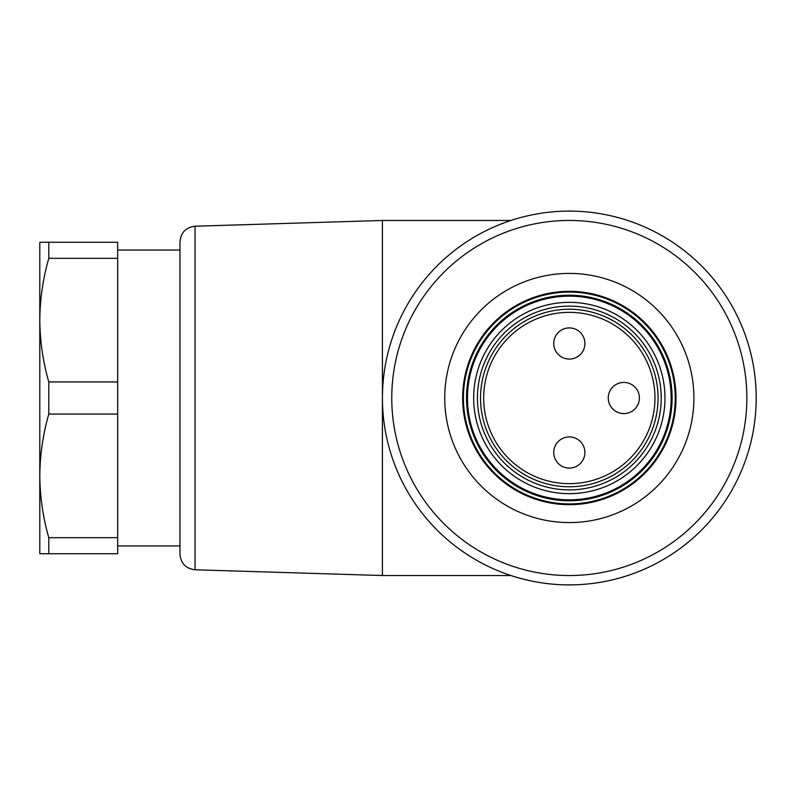 <?xml version="1.0" encoding="UTF-8"?>
<svg xmlns="http://www.w3.org/2000/svg" width="796" height="796" viewBox="0 0 796 796"><rect width="100%" height="100%" fill="white"/><g stroke="black" fill="none" stroke-linecap="round" stroke-linejoin="round"><path stroke-width="1.19" d="M675.993 398A106.684 106.684 0 0 0 515.977 305.614A106.684 106.684 0 0 0 515.977 490.386A106.684 106.684 0 0 0 675.993 398M693.903 398A124.594 124.594 0 0 1 507.022 505.898A124.594 124.594 0 0 1 507.022 290.102A124.594 124.594 0 0 1 693.903 398M746.857 398A177.538 177.538 0 0 0 480.545 244.243A177.538 177.538 0 0 0 480.545 551.757A177.538 177.538 0 0 0 746.857 398M756.2 398A186.891 186.891 0 0 1 569.309 584.891A186.891 186.891 0 0 1 382.428 398A186.891 186.891 0 0 1 569.309 211.109A186.891 186.891 0 0 1 756.2 398M463.411 398A105.898 105.898 0 0 1 622.263 306.281A105.898 105.898 0 0 1 622.263 489.719A105.898 105.898 0 0 1 463.411 398M466.526 398A102.784 102.784 0 0 1 620.711 308.987A102.784 102.784 0 0 1 620.711 487.013A102.784 102.784 0 0 1 466.526 398M477.431 398A91.888 91.888 0 0 1 615.258 318.42A91.888 91.888 0 0 1 615.258 477.58A91.888 91.888 0 0 1 477.431 398M480.545 398A88.774 88.774 0 0 0 613.696 474.874A88.774 88.774 0 0 0 613.696 321.126A88.774 88.774 0 0 0 480.545 398M639.397 398A15.572 15.572 0 0 1 623.825 413.572A15.572 15.572 0 0 1 608.243 398A15.572 15.572 0 0 1 623.825 382.428A15.572 15.572 0 0 1 639.397 398M569.309 327.922A15.572 15.572 0 0 1 584.891 343.494A15.572 15.572 0 0 1 569.309 359.066A15.572 15.572 0 0 1 553.737 343.494A15.572 15.572 0 0 1 569.309 327.922M569.309 468.078A15.572 15.572 0 0 1 553.737 452.506A15.572 15.572 0 0 1 569.309 436.934A15.572 15.572 0 0 1 584.891 452.506A15.572 15.572 0 0 1 569.309 468.078M179.966 398L179.966 241.785C180.821 232.551 185.856 227.357 195.06 226.223L195.06 569.777C185.856 568.643 180.821 563.449 179.966 554.215L179.966 398M195.06 226.223L382.428 220.462L382.428 575.538L195.06 569.777M48.795 381.941L48.795 414.059C42.974 434.357 39.979 454.964 39.8 475.869C39.979 496.784 42.974 517.38 48.795 537.678L48.795 553.737L39.8 553.737L39.8 320.131C39.979 341.036 42.974 361.643 48.795 381.941L117.669 381.941L117.669 258.322L48.795 258.322C42.974 278.62 39.979 299.216 39.8 320.131L39.8 242.263L117.669 242.263L117.669 258.322M48.795 553.737L117.669 553.737L117.669 414.059L48.795 414.059M117.669 414.059L117.669 381.941M48.795 242.263L48.795 258.322M48.795 537.678L117.669 537.678M473.66 398A95.659 95.659 0 0 0 617.139 480.844A95.659 95.659 0 0 0 617.139 315.156A95.659 95.659 0 0 0 473.66 398M654.969 398A85.66 85.66 0 0 0 526.484 323.823A85.66 85.66 0 0 0 526.484 472.177A85.66 85.66 0 0 0 654.969 398M467.471 398A101.848 101.848 0 0 1 620.233 309.803A101.848 101.848 0 0 1 620.233 486.197A101.848 101.848 0 0 1 467.471 398M510.962 220.462L382.428 220.462M510.962 575.538L382.428 575.538M117.669 545.957L179.966 545.957M117.669 250.044L179.966 250.044"/></g></svg>
